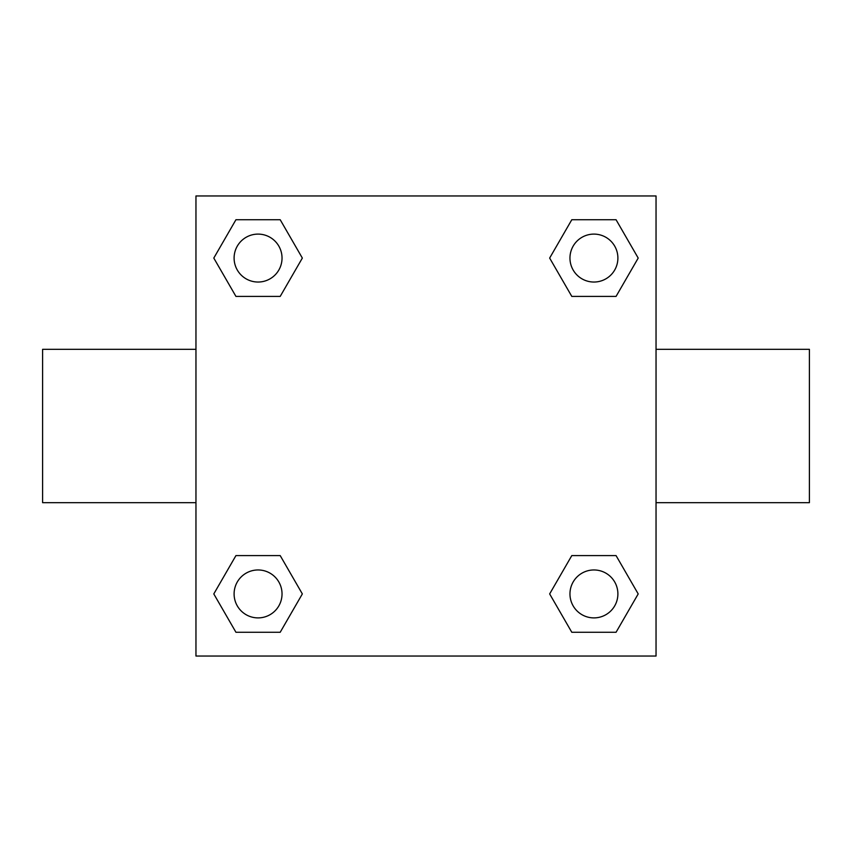 <?xml version="1.0" encoding="UTF-8"?>
<svg xmlns="http://www.w3.org/2000/svg" width="852" height="852" viewBox="0 0 852 852"><rect width="100%" height="100%" fill="white"/><g stroke="black" fill="none" stroke-linecap="round" stroke-linejoin="round"><path stroke-width="1.28" d="M280.202 296.411L235.94 296.411L213.799 258.071L235.94 219.731L280.202 219.731L302.343 258.071L280.202 296.411L235.94 296.411L265.526 296.411M265.526 555.589L280.202 555.589L302.343 593.929L280.202 632.269L235.94 632.269L213.799 593.929L235.94 555.589L280.202 555.589M586.474 296.411L571.798 296.411L549.657 258.071L571.798 219.731L616.06 219.731L638.201 258.071L616.06 296.411L571.798 296.411M571.798 555.589L616.06 555.589L638.201 593.929L616.06 632.269L571.798 632.269L549.657 593.929L571.798 555.589L616.06 555.589L586.474 555.589M656.04 502.68L809.4 502.68L809.4 349.32L656.04 349.32M195.96 349.32L42.6 349.32L42.6 502.68L195.96 502.68M195.96 195.96L656.04 195.96L656.04 656.04L195.96 656.04L195.96 195.96M616.06 632.269L571.798 632.269L616.06 632.269M617.892 593.929A23.962 23.962 0 0 0 581.948 573.172A23.962 23.962 0 0 0 581.948 614.686A23.962 23.962 0 0 0 617.892 593.929M280.202 632.269L235.94 632.269L280.202 632.269M282.033 593.929A23.962 23.962 0 0 0 246.09 573.172A23.962 23.962 0 0 0 246.09 614.686A23.962 23.962 0 0 0 282.033 593.929M571.798 219.731L616.06 219.731L571.798 219.731M617.892 258.071A23.962 23.962 0 0 0 581.948 237.314A23.962 23.962 0 0 0 581.948 278.828A23.962 23.962 0 0 0 617.892 258.071M235.94 219.731L280.202 219.731L235.94 219.731M282.033 258.071A23.962 23.962 0 0 0 246.09 237.314A23.962 23.962 0 0 0 246.09 278.828A23.962 23.962 0 0 0 282.033 258.071"/></g></svg>
